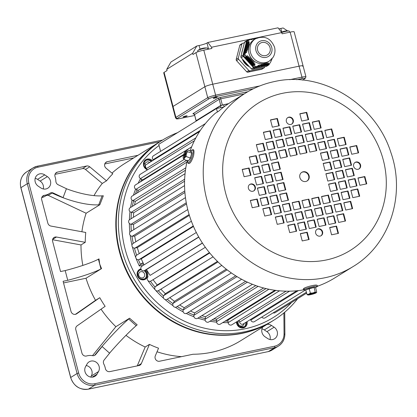 <?xml version="1.0" encoding="UTF-8"?>
<svg xmlns="http://www.w3.org/2000/svg" width="417" height="417" viewBox="0 0 417 417"><rect width="100%" height="100%" fill="white"/><g stroke="black" fill="none" stroke-linecap="round" stroke-linejoin="round"><path stroke-width="0.63" d="M188.406 161.103L190.376 158.001L191.737 153.185L191.179 151.267L191.898 153.164L190.512 158.079L188.406 161.103L183.965 159.456L184.637 157.85A4.436 1.157 109.1 0 1 183.251 158.403A4.436 1.157 109.1 0 1 183.167 158.038A4.436 1.157 109.1 0 1 183.579 155.061A4.436 1.157 109.1 0 1 185.289 151.173A4.436 1.157 109.1 0 1 185.732 150.631A4.436 1.157 109.1 0 1 186.675 150.62L186.686 149.818L185.732 150.631M184.934 153.993L184.142 154.306L183.803 155.499L184.595 155.187L183.923 157.569L184.319 157.412L184.992 155.03L185.784 154.717L186.123 153.524L185.33 153.837L186.003 151.449L185.607 151.611L184.934 153.993L185.893 154.326M186.347 153.962A4.436 1.157 109.1 0 1 184.637 157.85L186.029 156.495L186.347 153.962A4.436 1.157 -70.9 0 0 186.675 150.62L187.389 151.679L186.347 153.962M183.167 158.038L183.965 159.456M190.512 158.079L186.029 156.495M191.898 153.164L187.389 151.679M191.179 151.267L186.686 149.818M185.925 151.72L185.607 151.611M185.972 154.061L185.33 153.837M184.919 155.296L184.595 155.187M185.57 154.801L184.142 154.306M257.638 50.348A6.844 6.291 58.2 0 0 267.459 54.872A6.844 6.291 58.2 0 0 270.07 47.752A6.844 6.291 58.2 0 0 260.244 43.232A6.844 6.291 58.2 0 0 257.638 50.348M241.662 53.439A12.359 11.363 -121.8 0 1 242.512 50.103M242.006 52.078A12.359 11.363 -121.8 0 1 242.23 51.208M269.283 61.127L267.797 62.044A13.12 12.062 -121.8 0 1 248.97 53.381A13.12 12.062 -121.8 0 1 253.969 39.74L255.454 38.823C264.342 35.205 270.706 37.994 274.548 47.199C275.444 50.827 274.959 54.2 273.093 57.322L269.283 61.127A13.12 12.062 -121.8 0 1 250.455 52.459A13.12 12.062 -121.8 0 1 255.454 38.823M257.503 38.249L257.258 37.739L257.852 37.686M249.152 39.87L248.318 40.689L248.344 41.7L246.603 42.779L246.916 41.559A1.267 1.168 -121.8 0 1 247.406 40.882L250.69 39.412L251.759 39.724L251.644 39.135L253.317 39.281L253.166 38.713L254.792 38.885L254.61 38.338L256.189 38.541L255.975 38.015L256.924 38.046M248.334 42.367L248.313 42.805L246.275 44.066L246.405 43.561L249.413 42.013L248.344 41.7M248.256 43.498L248.209 43.957L245.947 45.359L246.077 44.854L249.376 43.123L248.313 42.805M248.11 44.682L248.026 45.156L245.618 46.652L245.749 46.141L249.257 44.28L248.209 43.957M247.875 45.912L247.766 46.407L245.29 47.945L245.42 47.434L249.058 45.495L248.026 45.156M247.568 47.189L247.417 47.71L244.961 49.232L245.092 48.726L248.772 46.756L247.766 46.407M247.172 48.523L246.989 49.06L244.633 50.525L244.763 50.014L248.402 48.075L247.417 47.71M246.692 49.904L246.483 50.462L244.305 51.817L244.43 51.307L247.943 49.446L246.989 49.06M246.139 51.338L245.9 51.911L243.971 53.105L244.101 52.599L247.401 50.869L246.483 50.462M245.514 52.813L244.774 54.94L246.405 56.222L244.67 57.296L243.783 56.326A1.267 1.168 -121.8 0 1 243.46 55.112L243.773 53.887L246.781 52.339L245.9 51.911M266.291 66.423L268.412 65.109A1.267 1.168 58.2 0 0 268.762 64.969L266.64 66.287A1.267 1.168 -121.8 0 1 266.291 66.423L252.535 69.295A1.267 1.168 -121.8 0 1 251.378 68.894L241.193 57.739A1.267 1.168 -121.8 0 1 240.875 56.524L244.451 42.498A1.267 1.168 -121.8 0 1 244.941 41.82L247.062 40.501A1.267 1.168 58.2 0 0 246.572 41.179L244.451 42.498M270.909 60.986L271.582 60.142L271.509 59.214L271.926 59.266L272.129 58.651M271.53 59.511L271.926 59.266M268.068 64.729L269.471 63.864L268.418 64.593A1.267 1.168 -121.8 0 1 268.068 64.729L266.87 64.979L268.611 63.905L269.471 63.864L270.956 61.617L270.888 60.684L271.342 60.715M267.641 63.983L265.603 65.245L267.641 63.983L267.568 63.056L267.016 64.051L264.336 65.511L267.016 64.051M265.478 64.281L263.07 65.777L265.478 64.281L265.379 63.374L264.764 64.411L261.808 66.037L264.764 64.411M258.67 65.902L256.742 67.095L258.67 65.902L258.415 65.083L257.711 66.178L255.975 67.257L254.777 67.507A1.267 1.168 -121.8 0 1 253.619 67.106L252.733 66.136L254.474 65.057L255.022 66.235L256.179 66.637L257.711 66.178M260.187 65.479L258.008 66.829L260.187 65.479L259.968 64.64L259.275 65.73M261.631 65.104L259.275 66.569L261.631 65.104L261.449 64.244L260.766 65.328M262.997 64.781L261.037 66.199L262.997 64.781L262.846 63.9L262.178 64.969M253.833 63.848L254.094 64.317L252.165 65.511L251.795 65.109L253.833 63.848L254.526 62.759L251.227 64.484L250.857 64.082L253.119 62.68L253.411 63.134M252.332 61.56L252.65 61.997L250.289 63.457L249.924 63.056L252.332 61.56L252.994 60.491L249.356 62.43L248.985 62.029L251.461 60.491L251.811 60.908M247.161 56.728L247.641 57.061L245.608 58.323L245.238 57.921L247.161 56.728L247.677 55.748L246.405 56.222M248.355 57.593L248.803 57.953L246.541 59.35L246.176 58.948L248.355 57.593L248.902 56.597L247.641 57.061M249.47 58.51L249.887 58.886L247.479 60.376L247.109 59.975L249.47 58.51L250.054 57.494L248.803 57.953M250.508 59.475L250.893 59.871L248.417 61.403L248.047 61.002L250.508 59.475L251.117 58.437L249.887 58.886M251.644 39.135L251.039 39.511M253.166 38.713L252.598 39.068M254.61 38.338L254.083 38.666M257.258 37.739L256.82 38.01M255.975 38.015L255.496 38.312M240.875 56.524L242.996 55.206L246.572 41.179M247.062 40.501A1.267 1.168 58.2 0 1 247.411 40.366L248.657 40.1M269.314 64.036L269.252 64.291A1.267 1.168 58.2 0 1 268.762 64.969M268.412 65.109L254.657 67.981L252.535 69.295M251.378 68.894L253.5 67.58L243.314 56.425L241.193 57.739M252.733 66.136L252.931 65.354L252.165 65.511M251.795 65.109L251.998 64.327L251.227 64.484M250.857 64.082L251.06 63.301L250.289 63.457M249.924 63.056L250.122 62.274L249.356 62.43M248.985 62.029L249.184 61.247L248.417 61.403M248.047 61.002L248.245 60.22L247.479 60.376M247.109 59.975L247.312 59.193L246.541 59.35M246.176 58.948L246.374 58.166L245.608 58.323M245.238 57.921L245.436 57.139L244.67 57.296M244.357 53.527L243.971 53.105M244.685 52.234L244.305 51.817M245.014 50.947L244.633 50.525M245.347 49.654L244.961 49.232M245.676 48.362L245.29 47.945M246.004 47.074L245.618 46.652M246.332 45.781L245.947 45.359M246.661 44.489L246.275 44.066M246.989 43.196L246.603 42.779M242.996 55.206A1.267 1.168 58.2 0 0 243.314 56.425M253.5 67.58A1.267 1.168 58.2 0 0 254.657 67.981M249.184 61.247L252.103 59.438L250.893 59.871M251.461 60.491L252.103 59.438M248.245 60.22L251.117 58.437M247.312 59.193L250.054 57.494M246.374 58.166L248.902 56.597M245.436 57.139L247.677 55.748M250.122 62.274L252.994 60.491M253.119 62.68L253.802 61.596L252.65 61.997M251.06 63.301L253.802 61.596M251.998 64.327L254.526 62.759M254.474 65.057L255.173 63.963L254.094 64.317M252.931 65.354L255.173 63.963M264.279 64.505L264.154 63.608L263.513 64.666M266.599 64.109L266.515 63.186L265.931 64.208M268.611 63.905L268.543 62.967L268.032 63.947M247.203 64.322A12.359 11.363 -121.8 0 1 244.774 61.664M244.174 61.002A12.359 11.363 58.2 0 0 247.766 64.937M248.402 65.636A12.359 11.363 -121.8 0 1 243.46 60.225M243.121 59.85A12.359 11.363 58.2 0 0 248.699 65.964M249.121 66.428A12.359 11.363 -121.8 0 1 242.626 59.308M264.691 66.756L264.581 67.184A1.267 1.168 -121.8 0 1 264.091 67.862L261.97 69.18A1.267 1.168 -121.8 0 1 261.621 69.316L247.865 72.188A1.267 1.168 -121.8 0 1 246.708 71.792L236.528 60.632A1.267 1.168 -121.8 0 1 236.204 59.417L239.78 45.39A1.267 1.168 -121.8 0 1 240.27 44.713L242.392 43.399A1.267 1.168 -121.8 0 1 242.741 43.259L244.341 42.925M264.091 67.862A1.267 1.168 -121.8 0 1 263.742 68.002L249.986 70.874A1.267 1.168 -121.8 0 1 248.829 70.473L238.649 59.318A1.267 1.168 -121.8 0 1 238.326 58.104L241.902 44.072A1.267 1.168 -121.8 0 1 242.392 43.399M249.371 66.699A12.359 11.363 -121.8 0 1 242.324 58.979M170.902 62.05L196.793 46L199.097 45.521A6.338 0.792 165.3 0 0 206.973 43.003L207.822 42.477L278.04 27.819L281.762 32.583L211.544 47.241L211.862 48.461L203.804 50.139A6.338 0.792 165.3 0 0 195.927 52.657L192.956 54.502L192.633 53.282L166.743 69.337L170.902 62.05M287.485 30.868L283.127 27.975L280.829 28.455A6.338 0.792 -14.7 0 1 278.817 28.809M302.706 66.298A6.338 0.792 165.3 0 0 303.081 65.891L294.147 31.828A6.338 0.792 165.3 0 0 290.138 32.119L282.08 33.803L281.762 32.583M303.081 65.891A6.338 0.792 165.3 0 0 299.072 66.183A6.338 0.792 -14.7 0 1 303.081 65.891L305.958 76.843A6.338 0.792 165.3 0 0 301.944 77.135L290.138 32.119M164.09 72.391L175.901 117.406A6.338 0.792 165.3 0 0 175.526 117.813L172.654 106.867A6.338 0.792 -14.7 0 1 173.029 106.46A6.338 0.792 165.3 0 0 172.654 106.867L163.714 72.798A6.338 0.792 165.3 0 1 164.09 72.391L167.061 70.551L166.743 69.337M203.804 50.139L215.615 95.154A6.338 0.792 165.3 0 0 207.734 97.672L204.862 86.726L173.029 106.46L204.862 86.726A6.338 0.792 -14.7 0 1 212.738 84.208L299.072 66.183L212.738 84.208A6.338 0.792 165.3 0 0 204.862 86.726L195.927 52.657M192.633 53.282L196.793 46M207.822 42.477L211.544 47.241M215.964 97.302A2.09 0.261 -14.7 0 1 217.288 97.203A2.09 0.261 -14.7 0 1 214.562 98.167A2.09 0.261 -14.7 0 1 213.238 98.266A2.09 0.261 -14.7 0 1 215.964 97.302M185.826 115.983A2.09 0.261 -14.7 0 1 187.15 115.884A2.09 0.261 -14.7 0 1 184.423 116.849A2.09 0.261 -14.7 0 1 183.105 116.948A2.09 0.261 -14.7 0 1 185.826 115.983M228.641 103.598L220.749 105.423L196.131 120.685L196.563 120.763M281.694 32.495A5.072 0.636 -14.7 0 1 286.531 31.218A5.072 0.636 -14.7 0 1 288.95 30.962A5.072 0.636 -14.7 0 1 289.226 31.077L289.638 32.224M283.987 31.317A13.182 6.265 79.2 0 1 284.191 31.259A13.182 6.265 79.2 0 1 284.696 31.181A12.739 10.639 114.1 0 1 285.827 30.962A13.182 6.265 -100.8 0 0 285.65 30.983A13.182 6.265 -100.8 0 0 285.327 31.046M281.501 32.255A13.198 13.198 0 0 1 282.085 31.979A12.739 6.13 -131.1 0 1 282.184 31.937A13.182 11.478 -117.6 0 1 282.481 31.812A13.198 13.198 0 0 1 284.191 31.259M196.589 120.862L196.558 120.727A2.533 0.318 -14.7 0 1 196.704 120.565L220.478 105.829A2.533 0.318 -14.7 0 1 223.627 104.823L228.25 103.854M197.867 51.802L197.684 50.712A5.072 0.636 -14.7 0 1 197.867 50.478A5.072 0.636 -14.7 0 1 197.986 50.394A5.072 0.636 -14.7 0 1 204.288 48.382A5.072 0.636 -14.7 0 1 207.223 48.023A5.072 0.636 -14.7 0 1 207.499 48.143L207.906 49.284M202.12 48.419A13.182 4.926 78.2 0 1 202.276 48.372A13.182 4.926 78.2 0 1 202.678 48.309A12.739 11.191 120.5 0 1 203.866 48.059A13.182 4.926 -101.8 0 0 203.658 48.08A13.182 4.926 -101.8 0 0 203.371 48.148M315.596 287.542L314.006 287.454L305.703 289.805L309.096 288.428L314.043 287.297L315.596 287.542L316.727 292.265L316.201 292.776A4.436 0.553 -14.7 0 1 315.169 293.318A4.436 0.553 -14.7 0 1 311.082 294.548A4.436 0.553 165.3 0 1 307.892 294.986A4.436 0.553 -14.7 0 1 307.824 294.97A4.436 0.553 -14.7 0 1 308.794 294.188A4.436 0.553 -14.7 0 1 312.88 292.963A4.436 0.553 -14.7 0 1 316.065 292.526A4.436 0.553 -14.7 0 1 316.201 292.776M312.755 293.61L315.09 292.906L311.624 293.432L310.457 293.782L311.207 293.902L308.872 294.605L312.338 294.079L313.506 293.724L312.714 293.448M316.727 292.265L316.065 292.526L315.205 292.025L312.88 292.963L310.357 293.135L308.794 294.188L307.032 294.485L307.892 294.986M314.043 287.297L315.205 292.025M309.096 288.428L310.357 293.135M305.703 289.805L307.032 294.485M312.192 293.521L312.338 294.079M311.463 293.479L311.588 293.959M311.124 293.584L311.207 293.902M38.296 186.222A6.974 6.406 -121.8 0 1 37.858 174.629A6.974 6.406 -121.8 0 1 39.777 173.863A6.974 6.406 -121.8 0 1 44.765 174.89L47.366 176.615A6.974 6.406 -121.8 0 1 47.804 188.208A6.974 6.406 -121.8 0 1 40.892 187.947L38.296 186.222M87.075 363.973A6.974 6.406 -121.8 0 1 89.118 361.847A6.974 6.406 -121.8 0 1 91.036 361.08A6.974 6.406 -121.8 0 1 97.969 363.989A6.974 6.406 -121.8 0 1 98.511 371.568L97.041 374.143A6.974 6.406 -121.8 0 1 94.993 376.275A6.974 6.406 -121.8 0 1 86.861 374.992A6.974 6.406 -121.8 0 1 85.605 366.553L87.075 363.973M267.083 324.358A6.974 6.406 -121.8 0 1 271.535 325.469L274.131 327.194A6.974 6.406 -121.8 0 1 274.568 338.786A6.974 6.406 -121.8 0 1 267.662 338.526L265.061 336.8A6.974 6.406 -121.8 0 1 262.762 327.032M125.981 335.346A105.855 97.297 -121.8 0 0 145.184 347.017L149.427 344.385A105.855 97.297 58.2 0 0 158.543 348.19L155.301 355.883A3.805 3.498 -121.8 0 0 155.911 359.824A3.805 3.498 -121.8 0 0 159.56 361.237L193.024 354.252A105.855 97.297 58.2 0 0 211.643 352.287A105.855 97.297 58.2 0 0 240.765 340.673L271.326 321.726A105.855 97.297 -121.8 0 1 242.204 333.345A105.855 97.297 -121.8 0 1 124.97 267.891A105.855 97.297 -121.8 0 1 159.779 141.785A105.855 97.297 -121.8 0 1 159.992 141.655M111.996 173.144A105.855 97.297 -121.8 0 1 124.975 163.36L159.779 141.785M105.329 162.88L107.216 161.713A3.805 3.498 58.2 0 0 106.168 162.13A3.805 3.498 58.2 0 0 106.059 168.192L112.793 173.806A105.855 97.297 58.2 0 0 106.517 180.822L89.728 166.821A3.805 3.498 -121.8 0 0 86.658 166.002L57.483 172.096A3.805 3.498 -121.8 0 0 56.436 172.513A3.805 3.498 -121.8 0 0 55.06 176.704A15.215 13.985 58.2 0 1 55.857 181.223A3.805 3.498 -121.8 0 0 58.151 184.747L66.824 188.896M93.971 195.625A105.855 97.297 -121.8 0 1 102.274 183.454L106.517 180.822M99.83 204.757L103.333 195.782L102.118 195.854A44.369 14.287 20.7 0 1 66.418 188.745L63.061 197.627A44.369 14.287 20.7 0 1 52.891 193.316L52.089 193.04L48.289 195.391L86.126 213.249L99.83 204.757L98.725 204.825A44.369 14.287 20.7 0 1 52.86 193.405L52.089 193.04M81.904 231.758A105.855 97.297 -121.8 0 1 86.126 213.249M42.174 196.715L44.431 195.318A3.805 3.498 58.2 0 0 44.197 195.354A3.805 3.498 58.2 0 0 43.154 195.771A3.805 3.498 58.2 0 0 41.7 199.727L47.84 223.121A3.805 3.498 -121.8 0 0 50.931 226.066L85.761 232.467A105.855 97.297 58.2 0 0 85.245 242.313L56.451 237.023A3.805 3.498 58.2 0 0 55.133 237.033A3.805 3.498 58.2 0 0 54.085 237.455A3.805 3.498 58.2 0 0 52.636 241.407L60.543 271.545L65.193 270.576A38.03 4.754 165.3 0 0 98.417 259.192L98.985 258.884L99.689 264.06L98.417 259.192M82.842 265.421A105.855 97.297 -121.8 0 1 81.002 244.946L85.245 242.313M101.54 268.616L99.689 264.06L100.966 268.929L101.54 268.616L86.017 278.243A105.855 97.297 -121.8 0 0 95.535 300.329L99.778 297.696A105.855 97.297 58.2 0 0 105.136 306.323L77.109 325.844A3.805 3.498 -121.8 0 0 75.8 329.706L81.94 353.1A3.805 3.498 -121.8 0 0 86.58 355.972A15.215 13.985 58.2 0 1 87.492 355.748A15.215 13.985 58.2 0 1 92.558 355.659A3.805 3.498 -121.8 0 0 94.867 355.221A3.805 3.498 -121.8 0 0 95.681 354.502L102.129 346.527A44.369 5.348 -48.3 0 0 95.248 354.758L95.681 354.502M102.129 346.527L109.551 353.147A44.369 5.348 -48.3 0 1 136.177 325.693L137.172 324.827L129.583 318.213L115.884 326.699A105.855 97.297 -121.8 0 1 101.044 309.174M181.546 356.644A105.855 97.297 -121.8 0 1 157.032 351.771M44.431 195.318A15.215 13.985 58.2 0 0 49.545 193.488A15.215 13.985 58.2 0 0 49.941 193.227A3.805 3.498 -121.8 0 1 50.04 193.165A3.805 3.498 -121.8 0 1 51.088 192.748A3.805 3.498 -121.8 0 1 53.319 193.029L63.061 197.627M46.026 195.667A3.805 3.498 -121.8 0 1 46.845 195.38A3.805 3.498 -121.8 0 1 48.289 195.391M136.177 325.693L128.676 319A44.369 5.348 -48.3 0 0 95.17 354.69L94.633 355.352L95.232 354.778M145.184 347.017L137.235 365.897M128.676 319L129.583 318.213M115.884 326.699L92.496 355.649M95.535 300.329L75.399 314.355M63.53 282.934L86.017 278.243M81.002 244.946L52.568 239.723M41.731 197.642A15.215 13.985 58.2 0 0 45.302 196.12L49.545 193.488M102.274 183.454L85.485 169.453L89.728 166.821M55.023 174.353L82.415 168.635A3.805 3.498 -121.8 0 1 85.485 169.453M104.761 163.97L133.758 157.918M107.216 161.713L138.006 155.286M65.193 270.576L67.747 280.307A38.03 4.754 165.3 0 0 100.966 268.929M99.778 297.696L76.608 313.839A3.805 3.498 -121.8 0 1 76.462 313.933A3.805 3.498 -121.8 0 1 71.005 311.421L63.097 281.282L67.747 280.307M149.427 344.385L141.347 363.577A3.805 3.498 58.2 0 1 140.049 365.11A3.805 3.498 58.2 0 1 139.002 365.527L109.827 371.62A3.805 3.498 -121.8 0 1 105.36 368.446A15.215 13.985 58.2 0 0 103.833 364.083A3.805 3.498 -121.8 0 1 104.13 360.017L110.38 352.188M20.85 187.733L70.64 377.526L77.082 373.496L78.657 372.991A13.943 12.818 58.2 0 0 94.831 383.729A1.267 0.474 -101.8 0 1 94.727 385.209L88.357 389.16A1.267 0.474 78.2 0 1 88.3 389.181L268.339 351.588A15.22 13.99 58.2 0 0 272.124 350.004L278.488 346.058C282.617 343.321 284.748 339.36 284.884 334.168L284.811 334.262A15.22 13.99 -121.8 0 1 278.488 346.058A15.22 13.99 -121.8 0 1 274.704 347.637L94.727 385.209A15.215 13.985 -121.8 0 1 77.082 373.496L27.293 183.704L20.85 187.733C19.411 180.91 21.371 175.614 26.724 171.835A15.215 13.985 58.2 0 0 20.923 187.65L70.718 377.442A15.215 13.985 58.2 0 0 88.357 389.16L268.339 351.588L274.704 347.637L274.793 346.162A13.954 12.823 58.2 0 0 284.045 333.913L283.899 312.927M270.039 339.537A6.974 6.406 58.2 0 0 266.916 331.666L264.315 329.941A6.974 6.406 58.2 0 0 261.939 328.93M90.708 377.072L91.292 376.045A6.974 6.406 58.2 0 0 86.189 365.521M43.274 188.958A6.974 6.406 58.2 0 0 40.147 181.087L37.551 179.362A6.974 6.406 58.2 0 0 35.169 178.356M205.383 123.594L153.399 155.817A2.533 2.33 58.2 0 0 153.133 159.68L153.524 160.076M199.634 131.496L146.211 164.611A2.533 2.33 58.2 0 0 146.179 168.687L147.566 169.797M194.369 140.784L140.211 174.358A2.533 2.33 58.2 0 0 140.435 178.617L142.578 179.946A95.081 87.393 58.2 0 0 142.187 180.754M190.303 150.36L189.568 150.818M183.777 154.41L142.578 179.946M183.569 155.103L135.494 184.903A2.533 2.33 58.2 0 0 135.989 189.308L138.256 190.366A95.081 87.393 58.2 0 0 137.474 192.769M186.628 160.378L138.256 190.366M186.905 162.13L132.132 196.079A2.533 2.33 58.2 0 0 132.919 200.598L135.275 201.359A95.081 87.393 58.2 0 0 134.613 204.971M185.456 170.251L135.275 201.359M185.049 173.701L130.187 207.713A2.533 2.33 58.2 0 0 131.266 212.31L133.675 212.764A95.081 87.393 58.2 0 0 133.43 217.299M184.58 181.207L133.675 212.764M184.564 185.601L129.682 219.623A2.533 2.33 58.2 0 0 131.063 224.252L133.482 224.393A95.081 87.393 58.2 0 0 133.857 229.611M184.913 192.513L133.482 224.393M185.466 197.622L130.625 231.612A2.533 2.33 58.2 0 0 132.309 236.241L134.701 236.069A95.081 87.393 58.2 0 0 135.817 241.761M186.503 203.96L134.701 236.069M187.749 209.563L133.007 243.502A2.533 2.33 58.2 0 0 134.983 248.089L137.318 247.599A95.081 87.393 58.2 0 0 139.242 253.572M189.365 215.334L137.318 247.599M191.387 221.25L136.786 255.095A2.533 2.33 58.2 0 0 139.043 259.603L141.28 258.811A95.081 87.393 58.2 0 0 144.063 264.878M193.488 226.447L141.28 258.811M142.051 266.135A2.533 2.33 58.2 0 0 141.212 269.523A2.533 2.33 58.2 0 0 144.433 270.607L146.529 269.523A95.081 87.393 58.2 0 0 150.104 275.397L202.386 242.986M198.805 237.117L146.529 269.523M202.459 243.106L150.104 275.397M148.176 276.758A2.533 2.33 58.2 0 0 150.954 280.995A2.533 2.33 58.2 0 0 151.058 280.928M209.433 252.608L157.214 284.983L155.478 286.594A2.533 2.33 58.2 0 0 158.486 290.649L213.061 256.82M217.434 261.37L165.356 293.657L163.85 295.497A2.533 2.33 58.2 0 0 167.055 299.338L221.776 265.415M226.249 269.142L174.41 301.277L173.149 303.321A2.533 2.33 58.2 0 0 176.527 306.922L231.352 272.937M235.714 275.819L184.225 307.736L183.24 309.946A2.533 2.33 58.2 0 0 186.753 313.282L241.631 279.265M245.644 281.313L194.656 312.922L193.952 315.262A2.533 2.33 58.2 0 0 197.575 318.317L252.447 284.3M255.829 285.572L205.534 316.753L205.122 319.193A2.533 2.33 58.2 0 0 208.813 321.95L263.601 287.985M266.015 288.59L216.684 319.172L216.579 321.669A2.533 2.33 58.2 0 0 220.301 324.118L274.897 290.274M275.898 290.409L227.932 320.141L228.13 322.654A2.533 2.33 58.2 0 0 231.847 324.791L286.078 291.175M289.539 291.181L239.608 322.132L239.222 320.225A3.232 2.971 58.2 0 0 238.248 321.497A3.232 2.971 58.2 0 0 239.176 325.182A3.232 2.971 58.2 0 0 242.783 325.62A3.232 2.971 58.2 0 0 243.919 324.244A3.232 2.971 58.2 0 0 244.112 323.446M239.608 322.132A2.533 2.33 58.2 0 0 243.278 323.962L296.836 290.764M298.447 290.592L250.815 320.115L250.591 319.427M250.815 320.115A2.533 2.33 58.2 0 0 254.412 321.637L305.307 290.091M261.824 317.045A2.533 2.33 58.2 0 0 265.066 317.858L306.438 292.213M273.119 312.865A2.533 2.33 58.2 0 0 275.079 312.682L306.672 293.099M223.799 107.002L216.48 108.529L158.752 144.318L160.602 151.35M216.48 108.529L217.387 111.985M153.07 279.682A95.081 87.393 58.2 0 0 157.214 284.983M160.894 289.158A95.081 87.393 58.2 0 0 165.356 293.657M169.808 297.634A95.081 87.393 58.2 0 0 174.41 301.277M179.691 304.963A95.081 87.393 58.2 0 0 184.225 307.736M190.423 311.009A95.081 87.393 58.2 0 0 194.656 312.922M201.896 315.638A95.081 87.393 58.2 0 0 205.534 316.753M214.01 318.729A95.081 87.393 58.2 0 0 216.684 319.172M226.77 320.11A95.081 87.393 58.2 0 0 227.932 320.141M356.144 161.994A3.805 3.498 58.2 0 0 355.096 162.411A3.805 3.498 58.2 0 0 353.845 166.946A3.805 3.498 58.2 0 0 358.057 169.297A3.805 3.498 58.2 0 0 359.105 168.88A3.805 3.498 58.2 0 0 360.356 164.35A3.805 3.498 58.2 0 0 356.144 161.994M358.886 169A3.805 3.498 58.2 0 0 359.876 164.486A3.805 3.498 58.2 0 0 355.717 162.26A3.805 3.498 58.2 0 0 354.888 162.552M250.904 183.965A3.805 3.498 58.2 0 0 249.856 184.382A3.805 3.498 58.2 0 0 248.605 188.911A3.805 3.498 58.2 0 0 252.817 191.267A3.805 3.498 58.2 0 0 253.864 190.85A3.805 3.498 58.2 0 0 255.115 186.316A3.805 3.498 58.2 0 0 250.904 183.965M253.645 190.97A3.805 3.498 58.2 0 0 254.631 186.456A3.805 3.498 58.2 0 0 250.476 184.231A3.805 3.498 58.2 0 0 249.647 184.523M318.171 228.818A3.805 3.498 58.2 0 0 317.123 229.235A3.805 3.498 58.2 0 0 315.872 233.765A3.805 3.498 58.2 0 0 320.084 236.116A3.805 3.498 58.2 0 0 321.132 235.699A3.805 3.498 58.2 0 0 322.383 231.169A3.805 3.498 58.2 0 0 318.171 228.818M320.913 235.824A3.805 3.498 58.2 0 0 321.903 231.31A3.805 3.498 58.2 0 0 317.744 229.079A3.805 3.498 58.2 0 0 316.915 229.376M288.872 117.146A3.805 3.498 58.2 0 0 287.829 117.563A3.805 3.498 58.2 0 0 286.578 122.092A3.805 3.498 58.2 0 0 290.79 124.443A3.805 3.498 58.2 0 0 291.832 124.026A3.805 3.498 58.2 0 0 293.083 119.497A3.805 3.498 58.2 0 0 288.872 117.146M291.619 124.151A3.805 3.498 58.2 0 0 292.604 119.637A3.805 3.498 58.2 0 0 288.449 117.406A3.805 3.498 58.2 0 0 287.621 117.703M303.201 171.762A5.072 4.66 58.2 0 0 301.809 172.32A5.072 4.66 58.2 0 0 300.141 178.361A5.072 4.66 58.2 0 0 305.755 181.499A5.072 4.66 58.2 0 0 307.152 180.942A5.072 4.66 58.2 0 0 308.82 174.9A5.072 4.66 58.2 0 0 303.201 171.762M306.933 181.067A5.072 4.66 58.2 0 0 308.34 175.041A5.072 4.66 58.2 0 0 302.778 172.028A5.072 4.66 58.2 0 0 301.6 172.461M317.259 286.302A102.05 93.799 58.2 0 0 334.476 278.103L353.152 266.526A102.05 93.799 -121.8 0 1 325.078 277.727A102.05 93.799 -121.8 0 1 212.055 214.625A102.05 93.799 -121.8 0 1 245.618 93.048L230.335 102.525A102.05 93.799 58.2 0 0 218.696 111.172L215.297 113.278A102.05 93.799 58.2 0 0 190.079 150.996M187.254 160.597A102.05 93.799 58.2 0 0 303.92 289.784M303.597 288.559L304.337 288.084M366.772 183.84L364.859 176.537L357.953 177.981L359.866 185.278L366.772 183.84M358.636 152.815L356.723 145.512L349.816 146.956L351.729 154.254L358.636 152.815M350.879 190.366L352.798 197.663L359.704 196.219L357.786 188.922L350.879 190.366M348.169 180.024L350.082 187.322L356.988 185.878L355.076 178.58L348.169 180.024M345.453 169.683L347.371 176.98L354.278 175.536L352.36 168.239L345.453 169.683M342.743 159.341L344.656 166.638L351.562 165.2L349.649 157.897L342.743 159.341M340.027 148.999L341.945 156.297L348.852 154.858L346.934 147.555L340.027 148.999M337.317 138.658L339.229 145.955L346.136 144.517L344.223 137.214L337.317 138.658M352.631 208.604L350.718 201.307L343.811 202.745L345.724 210.048L352.631 208.604M349.92 198.263L348.002 190.965L341.096 192.404L343.014 199.707L349.92 198.263M347.205 187.921L345.292 180.624L338.385 182.062L340.298 189.365L347.205 187.921M344.494 177.579L342.576 170.282L335.669 171.726L337.588 179.023L344.494 177.579M341.778 167.238L339.865 159.94L332.959 161.384L334.872 168.682L341.778 167.238M339.068 156.896L337.15 149.599L330.243 151.043L332.161 158.34L339.068 156.896M333.642 136.218L331.724 128.916L324.817 130.359L326.735 137.657L333.642 136.218M336.352 146.56L334.439 139.257L327.533 140.701L329.446 147.999L336.352 146.56M336.738 215.13L338.651 222.433L345.557 220.989L343.644 213.686L336.738 215.13M334.027 204.789L335.94 212.091L342.847 210.648L340.934 203.35L334.027 204.789M331.312 194.447L333.225 201.75L340.136 200.306L338.218 193.008L331.312 194.447M328.601 184.105L330.514 191.408L337.421 189.964L335.508 182.667L328.601 184.105M325.886 173.764L327.804 181.067L334.71 179.623L332.792 172.325L325.886 173.764M323.175 163.422L325.088 170.725L331.995 169.281L330.082 161.984L323.175 163.422M320.459 153.086L322.377 160.383L329.284 158.94L327.366 151.642L320.459 153.086M312.323 122.061L314.236 129.359L321.142 127.92L319.229 120.617L312.323 122.061M315.033 132.403L316.951 139.7L323.858 138.262L321.94 130.959L315.033 132.403M317.749 142.744L319.662 150.042L326.568 148.598L324.655 141.3L317.749 142.744M250.325 200.447L252.238 207.749L259.145 206.306L257.232 199.008L250.325 200.447M242.183 169.422L244.101 176.725L251.008 175.281L249.09 167.983L242.183 169.422M271.644 214.604L269.726 207.306L262.819 208.745L264.738 216.048L271.644 214.604M268.929 204.262L267.016 196.965L260.109 198.403L262.022 205.706L268.929 204.262M266.218 193.921L264.3 186.623L257.393 188.062L259.311 195.364L266.218 193.921M263.502 183.579L261.589 176.282L254.683 177.725L256.596 185.023L263.502 183.579M260.792 173.237L258.874 165.94L251.967 167.384L253.885 174.681L260.792 173.237M258.076 162.896L256.163 155.598L249.257 157.042L251.17 164.34L258.076 162.896M275.319 217.043L277.232 224.346L284.139 222.902L282.226 215.605L275.319 217.043M272.603 206.702L274.522 214.004L281.428 212.561L279.51 205.263L272.603 206.702M269.893 196.36L271.806 203.663L278.712 202.219L276.799 194.921L269.893 196.36M267.177 186.024L269.095 193.321L276.002 191.877L274.084 184.58L267.177 186.024M264.467 175.682L266.38 182.98L273.286 181.536L271.373 174.238L264.467 175.682M261.751 165.34L263.669 172.638L270.576 171.199L268.657 163.897L261.751 165.34M256.325 144.657L258.243 151.955L265.149 150.516L263.236 143.213L256.325 144.657M259.04 154.999L260.953 162.296L267.86 160.858L265.947 153.555L259.04 154.999M297.602 223.303L299.515 230.601L306.422 229.157L304.509 221.86L297.602 223.303M294.887 212.962L296.8 220.259L303.706 218.816L301.793 211.518L294.887 212.962M292.176 202.62L294.089 209.918L300.996 208.479L299.083 201.176L292.176 202.62M300.313 233.64L302.226 240.943L309.133 239.499L307.22 232.201L300.313 233.64M316.206 227.114L314.293 219.816L307.386 221.26L309.299 228.558L316.206 227.114M313.495 216.777L311.577 209.475L304.671 210.919L306.589 218.216L313.495 216.777M338.489 233.374L336.571 226.071L329.665 227.515L331.583 234.813L338.489 233.374M335.774 223.032L333.861 215.73L326.954 217.174L328.867 224.471L335.774 223.032M333.063 212.691L331.145 205.388L324.238 206.832L326.157 214.13L333.063 212.691M330.347 202.349L328.434 195.052L321.528 196.49L323.441 203.793L330.347 202.349M317.17 219.217L319.083 226.514L325.99 225.076L324.077 217.773L317.17 219.217M314.454 208.875L316.373 216.173L323.279 214.734L321.361 207.431L314.454 208.875M311.744 198.534L313.657 205.831L320.564 204.393L318.651 197.09L311.744 198.534M308.867 199.133L301.96 200.577L303.873 207.875L310.78 206.436L308.867 199.133L302.002 200.744M296.638 231.2L294.72 223.903L287.813 225.342L289.732 232.644L296.638 231.2M293.922 220.859L292.009 213.561L285.103 215L287.016 222.303L293.922 220.859M291.212 210.517L289.294 203.22L282.387 204.664L284.305 211.961L291.212 210.517M288.496 200.176L286.583 192.878L279.677 194.322L281.59 201.62L288.496 200.176M285.786 189.839L283.873 182.537L276.961 183.98L278.879 191.278L285.786 189.839M283.07 179.498L281.157 172.195L274.25 173.639L276.163 180.936L283.07 179.498M280.36 169.156L278.447 161.853L271.54 163.297L273.453 170.595L280.36 169.156M272.223 138.131L270.305 130.829L263.398 132.272L265.316 139.575L272.223 138.131M274.933 148.473L273.02 141.17L266.114 142.614L268.027 149.912L274.933 148.473M277.649 158.814L275.731 151.512L268.824 152.956L270.737 160.253L277.649 158.814M273.182 130.229L275.1 137.532L282.007 136.088L280.088 128.79L273.182 130.229M275.898 140.571L277.811 147.873L284.717 146.43L282.804 139.132L275.898 140.571M278.608 150.912L280.526 158.21L287.433 156.771L285.515 149.468L278.608 150.912M270.471 119.888L272.384 127.19L279.291 125.746L277.378 118.449L270.471 119.888M291.791 134.045L289.872 126.747L282.966 128.186L284.884 135.489L291.791 134.045M294.501 144.386L292.588 137.089L285.681 138.527L287.594 145.83L294.501 144.386M308.648 119.622L306.73 112.319L299.823 113.763L301.741 121.06L308.648 119.622M311.358 129.958L309.445 122.661L302.539 124.104L304.452 131.402L311.358 129.958M314.074 140.3L312.156 133.002L305.249 134.446L307.167 141.744L314.074 140.3M316.784 150.641L314.871 143.344L307.965 144.782L309.878 152.085L316.784 150.641M292.755 126.148L294.668 133.445L301.574 132.001L299.661 124.704L292.755 126.148M295.465 136.484L297.378 143.787L304.285 142.343L302.372 135.045L295.465 136.484M298.176 146.826L300.094 154.128L307.001 152.685L305.088 145.387L298.176 146.826M290.31 156.172L297.217 154.728L295.299 147.43L288.392 148.869L290.31 156.172M366.308 183.933L364.437 176.803L357.994 178.142M358.167 152.914L356.295 145.778L349.858 147.123M359.235 196.318L357.364 189.182L350.926 190.527M356.525 185.977L354.648 178.841L348.211 180.186M353.809 175.635L351.938 168.504L345.5 169.844M351.098 165.294L349.227 158.163L342.784 159.502M348.383 154.952L346.511 147.821L340.074 149.166M345.672 144.61L343.801 137.48L337.358 138.825M352.162 208.703L350.29 201.567L343.853 202.912M349.451 198.362L347.58 191.226L341.142 192.571M346.736 188.02L344.864 180.884L338.427 182.229M344.025 177.678L342.154 170.543L335.716 171.887M341.309 167.337L339.438 160.201L333.001 161.546M338.599 156.995L336.728 149.865L330.29 151.204M333.173 136.312L331.301 129.181L324.864 130.526M335.888 146.654L334.012 139.523L327.574 140.868M345.094 221.088L343.222 213.952L336.78 215.297M342.378 210.747L340.507 203.611L334.069 204.956M339.667 200.405L337.796 193.269L331.353 194.614M336.952 190.063L335.08 182.927L328.643 184.272M334.241 179.722L332.37 172.586L325.927 173.931M331.525 169.38L329.654 162.244L323.217 163.589M328.815 159.039L326.944 151.903L320.506 153.248M320.673 128.014L318.802 120.883L312.364 122.228M323.389 138.355L321.517 131.225L315.08 132.564M326.099 148.697L324.228 141.561L317.79 142.906M258.676 206.405L256.804 199.269L250.367 200.613M250.539 175.38L248.668 168.244L242.225 169.589M271.175 214.703L269.304 207.567L262.866 208.912M268.459 204.361L266.588 197.225L260.151 198.57M265.749 194.02L263.878 186.884L257.44 188.229M263.033 183.678L261.162 176.542L254.724 177.887M260.323 173.336L258.451 166.201L252.014 167.545M257.607 162.995L255.736 155.864L249.298 157.204M283.669 223.001L281.798 215.865L275.361 217.21M280.959 212.66L279.088 205.524L272.65 206.868M278.248 202.318L276.372 195.182L269.935 196.527M275.533 191.976L273.661 184.84L267.224 186.185M272.822 181.635L270.946 174.504L264.508 175.844M270.107 171.293L268.235 164.162L261.798 165.502M264.68 150.61L262.809 143.479L256.372 144.824M267.396 160.952L265.525 153.821L259.082 155.166M305.953 229.256L304.082 222.12L297.644 223.465M303.242 218.915L301.371 211.779L294.928 213.123M300.527 208.573L298.655 201.442L292.218 202.782M308.669 239.598L306.797 232.462L300.355 233.807M315.737 227.213L313.865 220.082L307.428 221.422M313.026 216.871L311.155 209.741L304.718 211.085M338.02 233.468L336.149 226.337L329.711 227.682M335.31 223.131L333.438 215.996L326.996 217.34M332.594 212.79L330.723 205.654L324.285 206.999M329.883 202.448L328.012 195.312L321.57 196.657M325.521 225.17L323.649 218.039L317.212 219.384M322.81 214.828L320.939 207.697L314.501 209.042M320.094 204.492L318.223 197.356L311.786 198.7M310.311 206.53L308.439 199.399M296.169 231.299L294.298 224.164L287.86 225.508M293.459 220.958L291.587 213.822L285.145 215.167M290.743 210.616L288.872 203.48L282.434 204.825M288.032 200.275L286.161 193.144L279.718 194.484M285.317 189.933L283.445 182.802L277.008 184.142M282.606 179.591L280.735 172.461L274.292 173.806M279.89 169.25L278.019 162.119L271.582 163.464M271.754 138.23L269.882 131.094L263.44 132.439M274.464 148.572L272.593 141.436L266.155 142.781M277.18 158.908L275.309 151.778L268.866 153.122M281.538 136.187L279.666 129.051L273.229 130.396M284.248 146.529L282.377 139.393L275.939 140.738M286.964 156.87L285.092 149.734L278.655 151.079M278.822 125.845L276.951 118.709L270.513 120.054M291.321 134.144L289.45 127.008L283.013 128.353M294.037 144.485L292.161 137.349L285.723 138.694M308.179 119.715L306.307 112.585L299.87 113.924M310.889 130.057L309.018 122.926L302.58 124.266M313.605 140.399L311.734 133.263L305.291 134.608M316.315 150.74L314.444 143.604L308.007 144.949M301.105 132.1L299.234 124.964L292.797 126.309M303.821 142.442L301.95 135.306L295.507 136.651M306.531 152.784L304.66 145.648L298.223 146.993M296.748 154.827L294.876 147.691L288.439 149.036M294.876 147.691L295.299 147.43M304.66 145.648L305.088 145.387M301.95 135.306L302.372 135.045M299.234 124.964L299.661 124.704M314.444 143.604L314.871 143.344M311.734 133.263L312.156 133.002M309.018 122.926L309.445 122.661M306.307 112.585L306.73 112.319M292.161 137.349L292.588 137.089M289.45 127.008L289.872 126.747M276.951 118.709L277.378 118.449M285.092 149.734L285.515 149.468M282.377 139.393L282.804 139.132M279.666 129.051L280.088 128.79M275.309 151.778L275.731 151.512M272.593 141.436L273.02 141.17M269.882 131.094L270.305 130.829M278.019 162.119L278.447 161.853M280.735 172.461L281.157 172.195M283.445 182.802L283.873 182.537M286.161 193.144L286.583 192.878M288.872 203.48L289.294 203.22M291.587 213.822L292.009 213.561M294.298 224.164L294.72 223.903M318.223 197.356L318.651 197.09M320.939 207.697L321.361 207.431M323.649 218.039L324.077 217.773M328.012 195.312L328.434 195.052M330.723 205.654L331.145 205.388M333.438 215.996L333.861 215.73M336.149 226.337L336.571 226.071M311.155 209.741L311.577 209.475M313.865 220.082L314.293 219.816M306.797 232.462L307.22 232.201M298.655 201.442L299.083 201.176M301.371 211.779L301.793 211.518M304.082 222.12L304.509 221.86M265.525 153.821L265.947 153.555M262.809 143.479L263.236 143.213M268.235 164.162L268.657 163.897M270.946 174.504L271.373 174.238M273.661 184.84L274.084 184.58M276.372 195.182L276.799 194.921M279.088 205.524L279.51 205.263M281.798 215.865L282.226 215.605M255.736 155.864L256.163 155.598M258.451 166.201L258.874 165.94M261.162 176.542L261.589 176.282M263.878 186.884L264.3 186.623M266.588 197.225L267.016 196.965M269.304 207.567L269.726 207.306M248.668 168.244L249.09 167.983M256.804 199.269L257.232 199.008M324.228 141.561L324.655 141.3M321.517 131.225L321.94 130.959M318.802 120.883L319.229 120.617M326.944 151.903L327.366 151.642M329.654 162.244L330.082 161.984M332.37 172.586L332.792 172.325M335.08 182.927L335.508 182.667M337.796 193.269L338.218 193.008M340.507 203.611L340.934 203.35M343.222 213.952L343.644 213.686M334.012 139.523L334.439 139.257M331.301 129.181L331.724 128.916M336.728 149.865L337.15 149.599M339.438 160.201L339.865 159.94M342.154 170.543L342.576 170.282M344.864 180.884L345.292 180.624M347.58 191.226L348.002 190.965M350.29 201.567L350.718 201.307M343.801 137.48L344.223 137.214M346.511 147.821L346.934 147.555M349.227 158.163L349.649 157.897M351.938 168.504L352.36 168.239M354.648 178.841L355.076 178.58M357.364 189.182L357.786 188.922M356.295 145.778L356.723 145.512M364.437 176.803L364.859 176.537M149.661 162.468A3.232 2.971 58.2 0 0 146.315 162.244A3.232 2.971 58.2 0 0 145.179 163.62A3.232 2.971 58.2 0 0 145.22 166.023M144.537 276.163A3.232 2.971 58.2 0 0 143.604 272.483A3.232 2.971 58.2 0 0 139.997 272.046A3.232 2.971 58.2 0 0 138.866 273.422A3.232 2.971 58.2 0 0 139.799 277.107A3.232 2.971 58.2 0 0 143.406 277.54A3.232 2.971 58.2 0 0 144.537 276.163M162.328 140.206L160.206 141.525A105.855 97.297 58.2 0 0 123.104 186.561A105.855 97.297 58.2 0 0 153.618 307.199A105.855 97.297 58.2 0 0 271.748 321.465L273.87 320.147A105.855 97.297 -121.8 0 1 155.739 305.885A105.855 97.297 -121.8 0 1 125.225 185.247A105.855 97.297 -121.8 0 1 162.328 140.206A105.855 97.297 -121.8 0 1 177.543 132.669M159.065 145.502A103.322 94.967 58.2 0 0 128.3 185.8A103.322 94.967 58.2 0 0 167.968 311.52A103.322 94.967 58.2 0 0 291.561 302.466M297.655 298.687A105.855 97.297 -121.8 0 1 273.87 320.147M163.683 298.322A95.081 87.393 -121.8 0 1 148.223 281.048L148.822 281.11M244.023 327.001A5.072 4.66 58.2 0 0 245.53 325.025A5.072 4.66 58.2 0 0 245.79 322.404M151.178 161.53A5.072 4.66 58.2 0 0 145.627 160.519M144.647 278.921A5.072 4.66 58.2 0 0 146.153 276.945A5.072 4.66 58.2 0 0 144.141 270.732M141.426 269.835A5.072 4.66 58.2 0 0 139.314 270.32M143.005 262.694L140.399 264.31A10.144 9.32 -121.8 0 1 143.766 264.274M142.75 265.692A8.872 8.158 58.2 0 0 139.372 266.036L140.399 264.31A93.809 86.225 58.2 0 1 138.387 259.728M187.541 160.696A6.808 1.777 -70.9 0 0 189.224 162.229A6.808 1.777 -70.9 0 0 192.445 155.525A6.808 1.777 -70.9 0 0 192.946 150.396A6.808 1.777 -70.9 0 0 190.814 151.246M271.738 47.408A8.684 7.98 58.2 0 0 261.668 40.72A8.684 7.98 58.2 0 0 255.97 50.697A8.684 7.98 58.2 0 0 266.041 57.384A8.684 7.98 58.2 0 0 271.738 47.408M245.18 55.461L243.783 56.326M256.179 66.637L254.777 67.507M253.619 67.106L255.022 66.235M243.46 55.112L244.862 54.241M248.318 40.689L246.916 41.559M261.621 69.316L263.742 68.002M247.865 72.188L249.986 70.874M246.708 71.792L248.829 70.473M236.528 60.632L238.649 59.318M236.204 59.417L238.326 58.104M239.78 45.39L241.902 44.072M200.056 49.175L199.097 45.521M208.589 49.143L206.973 43.003M281.788 32.114L280.829 28.455M196.058 120.763L194.536 114.602A1.267 1.168 -121.8 0 0 193.066 113.622A2.533 0.318 165.3 0 0 193.618 113.825M193.066 113.622L217.684 98.365A1.267 1.168 -121.8 0 1 219.154 99.34L194.536 114.602L196.131 120.685M220.749 105.423L219.154 99.34L220.729 98.834A1.267 0.474 -101.8 0 1 220.833 97.354A2.533 0.318 165.3 0 0 217.684 98.365M259.786 85.933L215.615 95.154A1.267 0.474 78.2 0 1 215.506 96.635A5.072 0.636 -14.7 0 0 209.204 98.652A1.267 1.168 -121.8 0 1 207.734 97.672L175.901 117.406A1.267 1.168 58.2 0 0 177.371 118.386A5.072 0.636 -14.7 0 0 180.274 118.475A1.267 0.474 78.2 0 1 180.217 118.501C175.646 119.111 176.912 119.241 175.526 117.813M180.274 118.475L194.666 115.473L180.217 118.501M302.622 80.1L305.098 78.563A1.267 1.168 -121.8 0 1 304.749 78.704L302.518 80.09M304.749 78.704A5.072 0.636 -14.7 0 0 301.84 78.615A1.267 0.474 -101.8 0 0 301.944 77.135L289.674 79.694M301.84 78.615L296.675 79.694M253.489 88.706L215.506 96.635M209.204 98.652L177.371 118.386M220.833 97.354L247.834 91.719M244.18 93.94L220.729 98.834L222.324 104.917M220.478 105.829L220.942 107.602M223.627 104.823L224.132 106.752M304.233 290.008A6.808 0.85 165.3 0 0 304.4 290.023L304.186 290.003C303.003 289.768 303.029 289.143 304.274 288.121C308.544 286.281 312.625 285.27 316.524 285.098C317.598 285.343 317.676 285.906 316.758 286.787A6.808 0.85 165.3 0 0 316.774 286.234A6.808 0.85 165.3 0 0 308.481 287.803A6.808 0.85 165.3 0 0 304.233 290.008M316.268 285.113A6.594 0.824 165.3 0 0 308.236 286.635A6.594 0.824 165.3 0 0 304.123 288.767M53.319 193.029L52.86 193.405M102.118 195.854L98.725 204.825M82.415 168.635L86.658 166.002M55.597 173.263L57.483 172.096M52.646 239.384L56.451 237.023M76.316 314.017L76.608 313.839M137.798 365.777L141.347 363.577M28.867 183.199L27.293 183.704A15.215 13.985 -121.8 0 1 33.089 167.889A15.215 13.985 -121.8 0 1 37.275 166.221A1.267 0.474 78.2 0 1 37.337 166.195A1.267 0.474 78.2 0 1 38.02 167.175A13.943 12.818 58.2 0 0 28.867 183.199L78.657 372.991M159.852 141.738L38.02 167.175M37.4 166.195L162.552 140.07M94.831 383.729L274.793 346.162M284.811 334.262L284.045 333.913M266.916 331.666L274.131 327.194M264.315 329.941L271.535 325.469M91.292 376.045L98.511 371.568M92.178 377.161L97.041 374.143M37.551 179.362L44.765 174.89M40.147 181.087L47.366 176.615M70.64 377.526C73.757 386.184 79.642 390.072 88.3 389.181A1.267 0.474 78.2 0 1 88.232 389.181M200.342 130.417L153.133 159.68M195.854 137.891L146.179 168.687M191.643 146.873L186.816 149.865M186.013 150.36L140.435 178.617M184.085 159.497L135.989 189.308M185.82 167.806L132.919 200.598M184.653 179.216L131.266 212.31M184.794 190.944L131.063 224.252M186.279 202.787L132.309 236.241M189.12 214.531L134.983 248.089M193.285 225.983L139.043 259.603M198.716 236.955L144.433 270.607M209.73 252.968L155.478 286.594M218.002 261.928L163.85 295.497M227.15 269.851L173.149 303.321M237.007 276.617L183.24 309.946M247.39 282.137L193.952 315.262M258.102 286.354L205.122 319.193M268.902 289.231L216.579 321.669M279.505 290.811L228.13 322.654M326.344 259.968A86.84 79.819 58.2 0 0 383.332 160.17A86.84 79.819 58.2 0 0 282.617 93.293A86.84 79.819 58.2 0 0 225.628 193.092A86.84 79.819 58.2 0 0 326.344 259.968M144.12 162.5A5.072 4.66 58.2 0 0 146.523 168.963M147.514 169.828A5.702 5.244 -121.8 0 1 143.776 162.098A5.702 5.244 -121.8 0 1 152.45 160.743M137.803 272.301A5.072 4.66 58.2 0 0 139.268 278.076A5.072 4.66 58.2 0 0 144.923 278.759A5.072 4.66 58.2 0 0 146.701 276.601A5.072 4.66 58.2 0 0 144.762 270.435M145.569 270.018A5.702 5.244 -121.8 0 1 147.472 276.742A5.702 5.244 -121.8 0 1 140.503 279.348A5.702 5.244 -121.8 0 1 137.459 271.9A5.702 5.244 -121.8 0 1 140.941 268.866M236.877 321.674A5.072 4.66 58.2 0 0 239.186 326.589A5.072 4.66 58.2 0 0 244.305 326.839A5.072 4.66 58.2 0 0 246.082 324.681A5.072 4.66 58.2 0 0 246.343 322.065M247.093 321.601A5.702 5.244 -121.8 0 1 246.848 324.817A5.702 5.244 -121.8 0 1 240.823 327.783A5.702 5.244 -121.8 0 1 236.47 321.929M151.731 161.191A5.072 4.66 58.2 0 0 145.898 160.342A5.072 4.66 58.2 0 0 144.152 162.411M141.227 269.538A5.072 4.66 58.2 0 0 139.58 270.143A5.072 4.66 58.2 0 0 137.839 272.212M141.79 179.456A93.809 86.225 58.2 0 0 140.576 181.749M136.984 189.771A93.809 86.225 58.2 0 0 135.473 194.009M133.539 200.801A93.809 86.225 58.2 0 0 132.377 206.358M131.522 212.357A93.809 86.225 58.2 0 0 131.047 218.774M130.995 224.247A93.809 86.225 58.2 0 0 131.371 231.154M131.97 236.241A93.809 86.225 58.2 0 0 133.268 243.34M134.446 248.136A93.809 86.225 58.2 0 0 136.656 255.183M150.412 281.235A93.809 86.225 58.2 0 0 155.061 287.131M158.293 290.758A93.809 86.225 58.2 0 0 163.553 295.971M167.253 299.218A93.809 86.225 58.2 0 0 172.982 303.649M177.199 306.505A93.809 86.225 58.2 0 0 183.193 310.05M188.025 312.495A93.809 86.225 58.2 0 0 194.014 315.064M199.634 317.04A93.809 86.225 58.2 0 0 205.221 318.609M211.966 319.995A93.809 86.225 58.2 0 0 216.621 320.637M225.086 321.153A93.809 86.225 58.2 0 0 228.01 321.132M228.13 322.628A95.081 87.393 -121.8 0 1 222.735 322.607M216.605 322.179A95.081 87.393 -121.8 0 1 209.98 321.226M205.159 320.209A95.081 87.393 -121.8 0 1 197.861 318.14M193.968 316.764A95.081 87.393 -121.8 0 1 186.342 313.48M183.209 311.9A95.081 87.393 -121.8 0 1 175.333 307.246M173.055 305.713A95.081 87.393 -121.8 0 1 165.028 299.5M139.372 266.036A95.081 87.393 -121.8 0 1 136.02 258.259M135.827 257.742A95.081 87.393 -121.8 0 1 132.439 247M131.98 245.118A95.081 87.393 -121.8 0 1 130.187 235.282M129.854 232.441A95.081 87.393 -121.8 0 1 129.359 223.429M129.4 219.832A95.081 87.393 -121.8 0 1 129.995 211.654M130.578 207.473A95.081 87.393 -121.8 0 1 132.085 200.144M133.445 195.271A95.081 87.393 -121.8 0 1 135.608 189.089M138.152 183.251A95.081 87.393 -121.8 0 1 140.524 178.669M190.564 151.626C193.702 148.009 194.687 149.437 193.53 155.911C190.684 164.079 189.042 163.672 188.489 163.381C187.744 163.214 187.436 162.171 187.577 160.243M194.458 114.68L193.498 113.805L193.9 113.768M305.098 78.563L305.958 76.843M288.95 30.962A13.198 13.198 0 0 0 285.65 30.983M207.223 48.023A13.198 13.198 0 0 0 203.658 48.08M202.276 48.372A13.198 13.198 0 0 0 197.867 50.478M315.554 287.579L316.758 286.787M305.89 290.133L304.4 290.023M162.578 140.049L37.337 166.195L33.089 167.889L26.724 171.835M284.884 334.168L284.733 312.229M268.282 351.609L272.124 350.004M196.318 232.483L141.905 266.218M205.336 247.281L150.954 280.995M318.14 285.989L315.544 287.6M353.152 266.526C389.827 244.664 405.903 194.932 390.88 152.523C375.634 103.718 321.94 70.541 274.412 81.56C264.112 83.718 254.516 87.549 245.618 93.048M146.263 168.755L144.152 162.458L145.898 160.342M144.923 278.759C139.867 279.916 137.506 277.748 137.839 272.259L139.58 270.143M244.305 326.839L239.249 326.579L236.913 321.653"/></g></svg>
